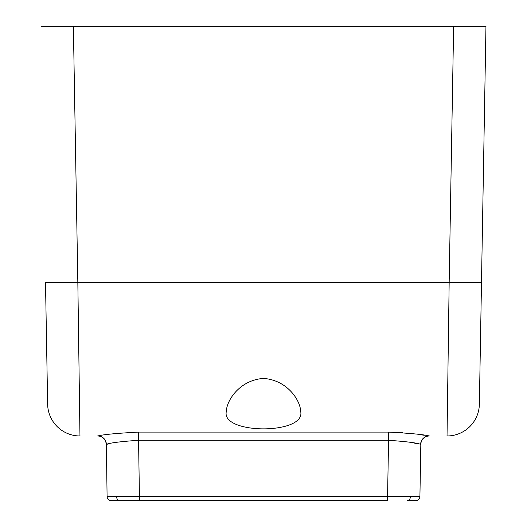 <?xml version="1.0" encoding="UTF-8"?>
<svg xmlns="http://www.w3.org/2000/svg" width="527" height="527" viewBox="0 0 527 527"><rect width="100%" height="100%" fill="white"/><g stroke="black" fill="none" stroke-linecap="round" stroke-linejoin="round"><path stroke-width="0.79" d="M226.314 411.508C221.096 434.591 305.752 434.689 300.686 411.508C300.43 400.454 287.353 380.046 263.46 378.426C239.574 380.112 226.57 400.494 226.314 411.508M410.441 496.48L419.914 496.447A4.275 4.275 0 0 1 415.632 500.65L407.417 500.65A4.275 3.024 90 0 0 410.441 496.48L387.576 496.447L388.557 440.295L138.443 440.295C120.452 441.554 109.768 442.911 106.375 444.36L107.086 496.447L139.424 496.447L139.424 500.65L111.368 500.65A4.275 4.275 0 0 1 107.086 496.447A4.275 4.275 0 0 0 111.368 500.65M419.914 496.447L420.823 444.38A8.557 8.557 0 0 1 429.373 435.974L429.13 435.974C424.426 434.604 410.902 433.313 388.557 432.1L138.443 432.1C116.138 433.313 102.613 434.604 97.87 435.974L97.627 435.974A8.557 8.557 0 0 1 106.177 444.38A8.557 8.557 0 0 0 97.627 435.974M41.04 26.35L73.372 26.35L58.293 26.35L73.372 26.35L77.838 282.393L79.966 435.974A32.338 32.338 0 0 1 47.634 404.196L45.506 282.393A32.338 0.567 179 0 0 77.838 282.393L449.162 282.393L453.628 26.35L73.372 26.35M453.628 26.35L485.96 26.35L481.494 282.393L485.96 26.35M481.494 282.393L479.366 404.196A32.338 32.338 0 0 1 447.034 435.974L449.162 282.393A32.338 0.567 -179 0 0 481.494 282.393M424.288 435.295L420.651 434.722M402.885 432.634L395.849 432.239M138.443 432.1L139.424 496.447L387.576 496.447L387.576 500.65L139.424 500.65M429.373 435.974A8.557 8.557 0 0 0 420.823 444.38L420.625 444.36C417.272 442.917 406.58 441.56 388.557 440.295L388.557 432.1M414.136 443.042L417.239 443.708M107.561 444.175L109.537 443.754M116.559 496.48A4.275 3.024 90 0 0 119.583 500.65M97.87 435.974A8.557 8.504 -90 0 1 106.375 444.36M420.625 444.36A8.557 8.504 90 0 1 429.13 435.974"/></g></svg>

